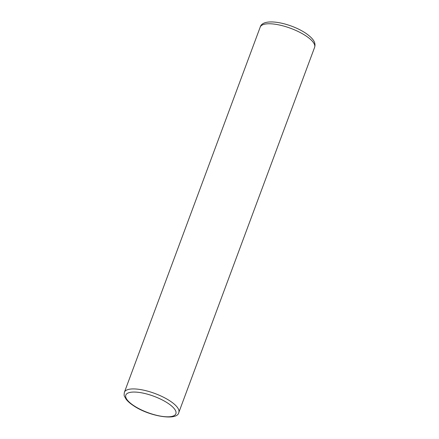 <?xml version="1.0" encoding="UTF-8"?>
<svg xmlns="http://www.w3.org/2000/svg" width="439" height="439" viewBox="0 0 439 439"><rect width="100%" height="100%" fill="white"/><g stroke="black" fill="none" stroke-linecap="round" stroke-linejoin="round"><path stroke-width="0.66" d="M178.816 412.49C177.493 421.259 148.711 416.287 133.198 405.471C130.109 403.419 127.754 401.35 126.13 399.254L124.478 396.318C124.05 395.907 124.028 394.551 124.407 392.257A29.023 9.471 20.4 0 1 142.176 389.87A29.023 9.471 20.4 0 1 170.228 401.109A29.023 9.471 20.4 0 1 178.816 412.49L314.615 47.335A29.023 9.471 -159.6 0 0 306.027 35.954A29.023 9.471 -159.6 0 0 277.975 24.71A29.023 9.471 -159.6 0 0 260.212 27.103C262.829 17.143 290.333 22.877 305.725 33.205C314.856 39.559 315.707 43.62 314.615 47.335M167.972 403.271A26.702 8.709 -159.6 0 0 132.342 392.104A26.702 8.709 -159.6 0 0 133.725 405.598A26.702 8.709 -159.6 0 0 169.35 416.759A26.702 8.709 -159.6 0 0 167.972 403.271M124.407 392.257L260.212 27.103"/></g></svg>
